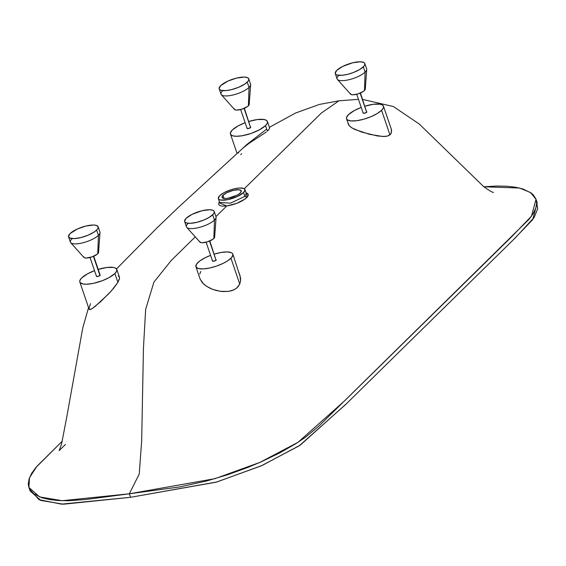 <?xml version="1.0" encoding="UTF-8"?>
<svg xmlns="http://www.w3.org/2000/svg" width="566" height="566" viewBox="0 0 566 566"><rect width="100%" height="100%" fill="white"/><g stroke="black" fill="none" stroke-linecap="round" stroke-linejoin="round"><path stroke-width="0.85" d="M228.077 198.263L237.027 195.213M29.658 489.144L38.997 499.658L61.397 504.143L130.534 497.309L129.338 493.8L179.804 486.916L206.661 480.973L227.362 474.824L247.943 467.382L261.174 461.842L279.689 452.927L295.976 443.595L305.399 437.277L318.828 426.148L529.068 219.247L533.285 213.439L535.818 208.019L536.646 203.06L535.754 198.595L533.144 194.711L531.198 193.013L522.906 188.973L515.499 187.219L506.74 186.235L496.715 186.037L483.824 186.78L519.489 188.025L530.505 192.511L536.03 199.331L537.226 202.84L532.691 219.665L513.157 239.963L345.67 404.471L299.223 445.81L261.138 465.896L216.162 482.182L130.534 497.309L63.406 504.214L40.802 500.436L30.111 490.948L28.916 487.432L39.606 496.927L62.21 500.705L129.338 493.8L214.967 478.666L259.943 462.387L298.027 442.294L344.475 400.954L511.961 236.454L531.495 216.148L536.03 199.331M218.922 202.642L226.733 205.974C235.237 204.51 241.915 201.722 246.769 197.612L244.901 196.338L230.518 203.159L219.65 202.437L230.532 203.159L244.894 196.345L246.252 193.395L244.958 189.582A14.051 4.358 161.2 0 1 243.592 192.532L244.894 196.345L243.592 192.532A14.051 4.358 161.2 0 1 229.244 199.338A14.051 4.358 161.2 0 1 218.356 198.631A14.051 4.358 161.2 0 1 219.714 195.68A14.051 4.358 161.2 0 1 234.062 188.874A14.051 4.358 161.2 0 1 244.958 189.582M246.436 192.914L248 193.834L248.325 195.22L247.363 196.975L245.212 198.935L236.73 203.35L226.733 205.974L215.943 216.573L226.733 205.974L222.148 206.144L219.799 205.585L218.575 204.262L219.084 202.373M195.27 236.878L171.215 260.502L153.917 282.101L145.653 309.397L143.453 348.069L141.677 440.723L139.236 474.025L129.338 493.8L139.236 474.025L141.677 440.723L143.453 348.069L145.653 309.397L153.917 282.101L171.215 260.502L195.27 236.878M269.388 127.322L295.544 113.03L319.571 104.392L338.992 100.79L321.354 113.037L244.271 188.747L321.354 113.037L338.992 100.79L358.476 99.347M364.914 106.16A19.513 6.049 161.2 0 1 383.479 106.203A19.513 6.049 161.2 0 1 381.59 110.306L389.96 134.885L391.29 133.074L391.424 129.628L391.014 128.39L391.615 130.831L390.752 134.043L387.66 136.038L384.639 136.498L377.43 135.967L361.667 132.083L351.967 127.944L349.18 125.702L348.345 123.423M239.927 274.92L240.564 281.054L239.743 284.047L238.045 286.764L235.484 288.978L232.173 290.549L228.374 291.419L220.231 291.313L212.498 289.325L206.01 285.964L203.456 283.884L200.145 279.137L202.38 282.752L206.01 285.964L210.736 288.596L216.276 290.521L222.268 291.54L228.374 291.419L233.9 289.856L236.864 287.945L239.743 284.047L240.564 281.054L240.592 277.963L232.852 254.148A19.513 6.049 161.2 0 1 230.963 258.252L239.743 284.047L230.963 258.252A19.513 6.049 161.2 0 1 211.033 267.704A19.513 6.049 161.2 0 1 195.914 266.728A19.513 6.049 161.2 0 1 197.803 262.617A19.513 6.049 161.2 0 1 210.594 255.365L205.246 257.686L199.748 260.976L196.487 264.18L195.942 266.819L198.213 268.482L202.939 268.921L209.413 268.072L216.636 266.055L223.52 263.19L227.822 260.735L231.706 257.459L232.951 254.636L232.513 253.533L231.374 252.698L227.207 251.934L221.087 252.471L213.948 254.219M199.77 273.994L200.81 271.468M335.284 73.615L337.081 78.879A15.607 4.839 -18.8 0 0 349.18 79.665A15.607 4.839 -18.8 0 0 365.12 72.101L364.469 90.539A7.804 2.42 -18.8 0 0 365.261 89.216L366.711 69.462A15.607 4.839 161.2 0 1 365.12 72.101A15.607 4.839 -18.8 0 0 366.634 68.819L364.837 63.555A15.607 4.839 161.2 0 1 363.33 66.838L365.12 72.101L363.33 66.838A15.607 4.839 161.2 0 1 347.382 74.401A15.607 4.839 161.2 0 1 335.284 73.615A15.607 4.839 161.2 0 1 336.798 70.333A15.607 4.839 161.2 0 1 352.738 62.769A15.607 4.839 161.2 0 1 364.837 63.555M219.205 88.904L221.002 94.168A15.607 4.839 -18.8 0 0 233.1 94.954A15.607 4.839 -18.8 0 0 249.047 87.39L248.389 105.828A7.804 2.42 -18.8 0 0 249.181 104.505L250.632 84.751A15.607 4.839 161.2 0 1 249.047 87.39A15.607 4.839 -18.8 0 0 250.554 84.108L248.764 78.844A15.607 4.839 161.2 0 1 247.25 82.127L249.047 87.39L247.25 82.127A15.607 4.839 161.2 0 1 231.31 89.683A15.607 4.839 161.2 0 1 219.205 88.904A15.607 4.839 161.2 0 1 220.719 85.615A15.607 4.839 161.2 0 1 236.659 78.058A15.607 4.839 161.2 0 1 248.764 78.844M68.578 236.85L70.375 242.121A15.607 4.839 -18.8 0 0 82.473 242.899A15.607 4.839 -18.8 0 0 98.42 235.343L97.762 253.773A7.804 2.42 -18.8 0 0 98.555 252.457L100.005 232.697A15.607 4.839 161.2 0 1 98.42 235.343A15.607 4.839 -18.8 0 0 99.927 232.06L98.137 226.789A15.607 4.839 161.2 0 1 96.623 230.072L98.42 235.343L96.623 230.072A15.607 4.839 161.2 0 1 80.683 237.635A15.607 4.839 161.2 0 1 68.578 236.85A15.607 4.839 161.2 0 1 70.092 233.567A15.607 4.839 161.2 0 1 86.032 226.004A15.607 4.839 161.2 0 1 98.137 226.789M184.657 221.561L186.455 226.832A15.607 4.839 -18.8 0 0 198.553 227.617A15.607 4.839 -18.8 0 0 214.493 220.054L213.842 238.491A7.804 2.42 -18.8 0 0 214.634 237.168L216.085 217.408A15.607 4.839 161.2 0 1 214.493 220.054A15.607 4.839 -18.8 0 0 216.007 216.771L214.21 211.5A15.607 4.839 161.2 0 1 212.703 214.783L214.493 220.054L212.703 214.783A15.607 4.839 161.2 0 1 196.763 222.346A15.607 4.839 161.2 0 1 184.657 221.561A15.607 4.839 161.2 0 1 186.172 218.278A15.607 4.839 161.2 0 1 202.112 210.715A15.607 4.839 161.2 0 1 214.21 211.5M247.271 127.994L247.165 128.51L248.092 128.595L250.589 127.555L244.073 108.41L250.589 127.555A1.953 0.601 -18.8 0 0 250.78 127.145L250.547 126.968M363.351 112.705L363.245 113.221L364.171 113.313L366.669 112.273L360.146 93.121L366.669 112.273A1.953 0.601 -18.8 0 0 366.853 111.863L366.627 111.686M212.724 260.657L212.618 261.174L213.545 261.259L216.042 260.219L209.526 241.074L216.042 260.219A1.953 0.601 -18.8 0 0 216.226 259.808L216 259.631M96.644 275.939L96.538 276.463L97.465 276.548L99.963 275.508L93.447 256.363L99.963 275.508A1.953 0.601 -18.8 0 0 100.154 275.097L93.73 256.235M348.677 124.959L350.842 127.201L354.726 129.409L369.534 134.333L382.949 136.519L387.66 136.038L389.96 134.885L381.59 110.306L377.126 113.617L370.815 116.759L363.62 119.249L356.644 120.707L350.934 120.919L347.368 119.843L346.569 118.867L346.484 117.65L348.423 114.672A19.513 6.049 161.2 0 1 361.221 107.42L354.33 110.54L348.423 114.672A19.513 6.049 161.2 0 0 346.534 118.775L348.486 124.506M248.835 121.449A19.513 6.049 161.2 0 1 267.4 121.485A19.513 6.049 161.2 0 1 265.511 125.595L267.393 131.114L269.289 129.013L269.558 127.909M268.836 129.621L267.393 131.114L265.511 125.595L259.61 129.727L251.184 133.399L242.227 135.741L236.107 136.279L232.76 135.826L230.801 134.68L230.404 132.939L232.35 129.961A19.513 6.049 161.2 0 1 245.142 122.709L238.251 125.829L232.35 129.961A19.513 6.049 161.2 0 0 230.461 134.064L237.048 153.414M241.689 153.683L240.713 154.539M214.288 254.113A19.513 6.049 161.2 0 1 232.852 254.148M239.354 273.435L239.008 272.713M98.215 269.395A19.513 6.049 161.2 0 1 116.773 269.437A19.513 6.049 161.2 0 1 114.884 273.541L117.898 282.384L119.511 278.182L119.242 276.788L118.252 275.96M119.468 277.418L119.369 279.073L117.898 282.384L114.884 273.541L108.983 277.673L102.354 280.694L93.333 283.361L86.86 284.21L83.11 284.005L80.174 282.625L79.735 281.521L80.004 280.198L81.723 277.906A19.513 6.049 161.2 0 1 94.515 270.654L87.624 273.774L81.723 277.906A19.513 6.049 161.2 0 0 79.834 282.01L89.081 309.185M240.281 192.971A10.146 3.148 161.2 0 1 229.916 197.888A10.146 3.148 161.2 0 1 222.049 197.378A10.146 3.148 161.2 0 1 223.032 195.242L224.129 198.468L223.032 195.242L221.999 197.124L223.245 198.291L225.707 198.517L229.994 197.867L234.678 196.324L238.647 194.258L240.663 192.56L241.243 190.784L238.979 189.723L233.319 190.346L226.902 192.673L223.032 195.242A10.146 3.148 161.2 0 1 233.397 190.325A10.146 3.148 161.2 0 1 241.265 190.834A10.146 3.148 161.2 0 1 240.281 192.971M28.916 487.432L29.467 477.782L36.889 466.349L62.111 441.36L35.877 467.516L31.661 473.325L29.128 478.744L28.3 483.704L28.533 486.003L29.191 488.168L31.802 492.052L33.748 493.757L42.04 497.79L49.447 499.545L58.213 500.528L68.238 500.726L85.416 499.545L129.338 493.8L130.534 497.309L216.87 481.97L262.136 465.457L300.221 445.159L346.647 403.508L515.428 237.727L534.17 217.457L537.7 208.628L536.483 201.135M249.047 143.332L266.395 131.963L249.047 143.332L242.29 148.66M89.025 308.923L89.916 309.652L92.025 308.696L100.826 301.501L111.424 290.818L117.898 282.384L113.957 287.861L108.672 293.804L95.074 306.475L91.204 309.178L89.173 309.369L89.032 308.251L90.503 303.701M243.592 192.532L237.062 196.643L228.077 199.607L220.712 200.067L218.95 199.402L218.285 198.284L219.714 195.68L223.966 192.702L230.029 190.056L235.237 188.605L239.892 187.997L243.889 188.535L245.028 189.928L243.592 192.532M244.901 196.338L246.769 197.612L246.96 193.105L246.019 192.702M97.868 269.508L106.67 267.506L113.504 267.442L115.294 267.987L116.745 269.338L116.603 271.248L114.884 273.541A19.513 6.049 161.2 0 1 94.961 282.993A19.513 6.049 161.2 0 1 79.834 282.01M90.036 257.495L96.461 276.35A1.953 0.601 -18.8 0 0 97.968 276.449A1.953 0.601 -18.8 0 0 99.963 275.508L99.92 274.92M195.914 266.728L200.145 279.137M206.116 242.206L212.533 261.067A1.953 0.601 -18.8 0 0 214.047 261.159A1.953 0.601 -18.8 0 0 216.042 260.219L209.809 240.953M248.495 121.556L257.297 119.553L264.131 119.497L266.572 120.416L267.499 121.973L267.23 123.303L265.511 125.595A19.513 6.049 161.2 0 1 245.587 135.048A19.513 6.049 161.2 0 1 230.461 134.064M243.43 147.648L246.026 145.554M238.456 153.032L238.696 152.657M240.663 109.549L247.08 128.404A1.953 0.601 -18.8 0 0 248.594 128.503A1.953 0.601 -18.8 0 0 250.589 127.555L244.356 108.29M364.575 106.266L373.376 104.271L380.203 104.208L382.651 105.135L383.578 106.691L383.309 108.014L381.59 110.306A19.513 6.049 161.2 0 1 361.66 119.759A19.513 6.049 161.2 0 1 346.534 118.775M356.743 94.26L363.16 113.115A1.953 0.601 -18.8 0 0 364.674 113.214A1.953 0.601 -18.8 0 0 366.669 112.273L360.436 93.001M186.172 218.278L184.58 221.172L184.933 222.056L186.497 222.969L190.282 223.322L196.883 222.318L204.085 219.948L209.13 217.436L213.297 214.146L214.075 212.95L214.189 211.422L213.028 210.34L209.696 209.731L201.991 210.743L192.122 214.33L186.172 218.278M199.798 241.427L200.414 242.46L202.076 242.764L207.382 241.852L213.064 239.149L214.528 237.571L214.457 236.602M336.798 70.333L335.206 73.226L335.949 74.471L337.124 75.023L342.097 75.299L347.51 74.365L353.304 72.561L359.757 69.484L363.917 66.201L364.702 65.005L364.808 63.477L363.655 62.394L360.316 61.786L352.618 62.798L342.748 66.385L336.798 70.333M350.425 93.482L350.779 94.359L352.703 94.812L358.009 93.899L363.683 91.197L365.155 89.626L365.084 88.65M220.719 85.615L219.127 88.508L219.481 89.393L221.044 90.312L226.025 90.588L231.43 89.654L238.633 87.284L244.738 84.108L247.844 81.49L248.623 80.287L248.736 78.766L247.575 77.676L244.243 77.068L236.538 78.087L227.978 81.051L220.719 85.615M234.345 108.764L234.961 109.797L236.63 110.101L241.93 109.188L247.611 106.486L249.075 104.908L249.005 103.939M70.092 233.567L68.5 236.461L69.767 238.01L74.203 238.611L80.804 237.607L88.006 235.23L94.112 232.053L97.218 229.435L97.996 228.24L98.109 226.711L96.298 225.381L93.616 225.02L85.912 226.032L77.351 228.997L70.092 233.567M83.718 256.716L84.072 257.594L86.004 258.046L92.032 256.9L97.402 254.106L98.449 252.861L98.378 251.891M186.78 227.383L199.982 242.156A7.804 2.42 -18.8 0 0 206.349 242.149A7.804 2.42 -18.8 0 0 213.842 238.491L214.493 220.054A15.607 4.839 161.2 0 1 199.515 227.369A15.607 4.839 161.2 0 1 186.78 227.383A15.607 4.839 161.2 0 1 187.962 223.549M70.7 242.673L83.909 257.445A7.804 2.42 -18.8 0 0 90.27 257.438A7.804 2.42 -18.8 0 0 97.762 253.773L98.42 235.343A15.607 4.839 161.2 0 1 83.435 242.658A15.607 4.839 161.2 0 1 70.7 242.673A15.607 4.839 161.2 0 1 71.889 238.838M221.327 94.727L234.529 109.493A7.804 2.42 -18.8 0 0 240.897 109.486A7.804 2.42 -18.8 0 0 248.389 105.828L249.047 87.39A15.607 4.839 161.2 0 1 234.062 94.713A15.607 4.839 161.2 0 1 221.327 94.727A15.607 4.839 161.2 0 1 222.509 90.885M337.407 79.438L350.609 94.204A7.804 2.42 -18.8 0 0 356.976 94.197A7.804 2.42 -18.8 0 0 364.469 90.539L365.12 72.101A15.607 4.839 161.2 0 1 350.142 79.424A15.607 4.839 161.2 0 1 337.407 79.438A15.607 4.839 161.2 0 1 338.588 75.596M219.417 201.758L218.922 202.649M493.488 192.383L493.488 192.383C492.887 192.688 489.689 190.841 483.909 186.851L419.349 124.096L393.405 106.535L362.622 99.432M383.479 106.203L391.226 128.942M267.4 121.485L269.621 128.015M116.773 269.437L119.391 277.121M266.706 129.09L246.932 144.45L178.099 207.651L157.015 227.865L116.504 268.921M88.551 307.628L82.799 327.764L66.774 416.972L61.56 444.048L59.14 450.621L65.465 444.452M219.658 202.444L218.356 198.631"/></g></svg>
